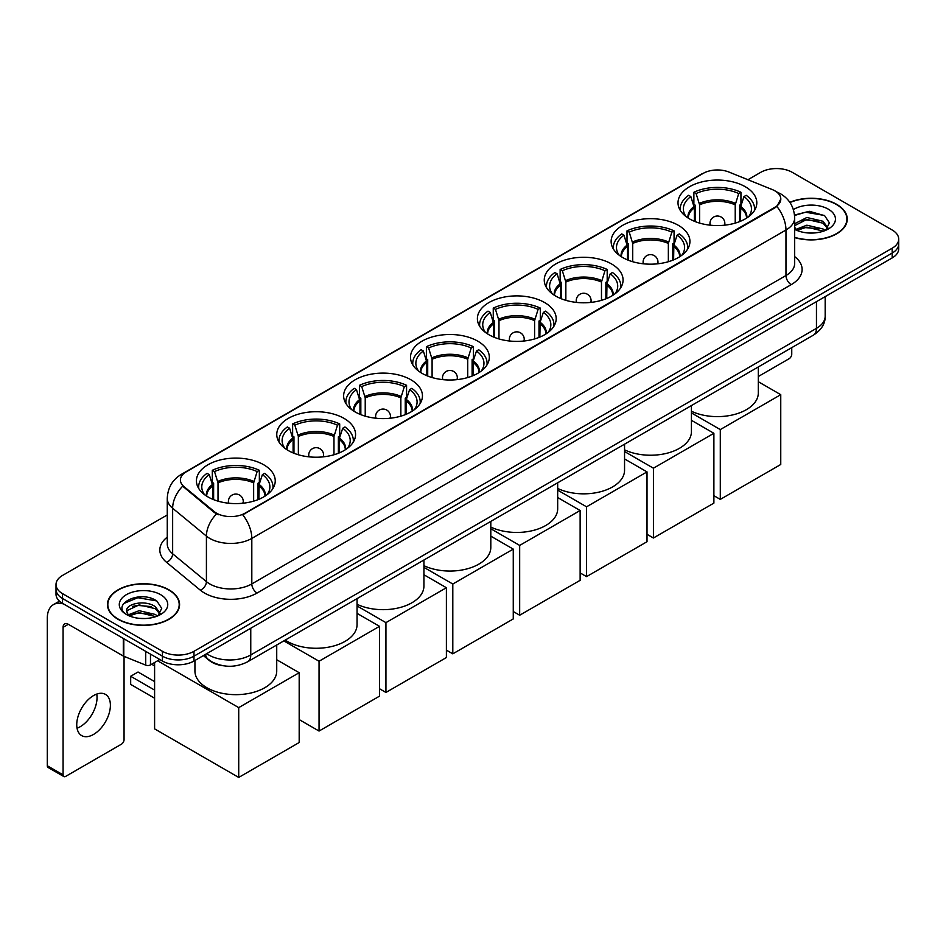 <?xml version="1.0" encoding="UTF-8"?>
<svg xmlns="http://www.w3.org/2000/svg" width="946" height="946" viewBox="0 0 946 946"><rect width="100%" height="100%" fill="white"/><g stroke="black" fill="none" stroke-linecap="round" stroke-linejoin="round"><path stroke-width="1.42" d="M477.777 341.163A39.401 22.751 0 0 0 434.829 336.232A39.401 22.751 0 0 0 410.505 357.245A39.401 22.751 0 0 0 422.046 373.339A39.401 22.751 0 0 0 464.994 378.27A39.401 22.751 0 0 0 489.319 357.245A39.401 22.751 0 0 0 477.777 341.163M678.4 225.337A39.401 22.751 0 0 0 635.452 220.406A39.401 22.751 0 0 0 611.128 241.419A39.401 22.751 0 0 0 622.669 257.513A39.401 22.751 0 0 0 665.617 262.444A39.401 22.751 0 0 0 689.941 241.419A39.401 22.751 0 0 0 678.4 225.337M611.53 263.946A39.401 22.751 0 0 0 568.581 259.015A39.401 22.751 0 0 0 544.257 280.028A39.401 22.751 0 0 0 555.799 296.122A39.401 22.751 0 0 0 598.747 301.053A39.401 22.751 0 0 0 623.071 280.028A39.401 22.751 0 0 0 611.53 263.946M544.648 302.554A39.401 22.751 0 0 0 501.711 297.623A39.401 22.751 0 0 0 477.387 318.636A39.401 22.751 0 0 0 488.928 334.73A39.401 22.751 0 0 0 531.865 339.661A39.401 22.751 0 0 0 556.189 318.636A39.401 22.751 0 0 0 544.648 302.554M410.907 379.772A39.401 22.751 0 0 0 367.959 374.841A39.401 22.751 0 0 0 343.635 395.854A39.401 22.751 0 0 0 355.176 411.948A39.401 22.751 0 0 0 398.124 416.879A39.401 22.751 0 0 0 422.448 395.854A39.401 22.751 0 0 0 410.907 379.772M344.025 418.38A39.401 22.751 0 0 0 301.088 413.449A39.401 22.751 0 0 0 276.764 434.462A39.401 22.751 0 0 0 288.305 450.556A39.401 22.751 0 0 0 331.242 455.487A39.401 22.751 0 0 0 355.566 434.462A39.401 22.751 0 0 0 344.025 418.38M263.698 464.758A39.401 22.751 0 0 0 220.749 459.827A39.401 22.751 0 0 0 196.425 480.852A39.401 22.751 0 0 0 207.966 496.934A39.401 22.751 0 0 0 250.915 501.865A39.401 22.751 0 0 0 275.239 480.852A39.401 22.751 0 0 0 263.698 464.758M745.271 186.729A39.401 22.751 0 0 0 702.334 181.786A39.401 22.751 0 0 0 678.01 202.811A39.401 22.751 0 0 0 689.551 218.893A39.401 22.751 0 0 0 732.488 223.835A39.401 22.751 0 0 0 756.812 202.811A39.401 22.751 0 0 0 745.271 186.729M774.928 190.856A20.079 11.589 0 0 0 772.243 189.555L728.952 172.054A20.079 11.589 0 0 0 703.245 173.355L186.279 471.818A20.079 11.589 0 0 0 180.402 480.012A20.079 11.589 0 0 0 184.032 486.658L214.34 511.656A20.079 11.589 0 0 0 244.979 513.205L774.928 207.245A20.079 11.589 0 0 0 780.805 199.05A20.079 11.589 0 0 0 774.928 190.856M223.481 665.783A22.302 12.877 180 0 1 209.362 660.521L203.39 655.59M794.675 237.588A36.054 20.824 0 0 0 847.261 219.082A36.054 20.824 0 0 0 836.702 204.36A36.054 20.824 0 0 0 789.827 202.314M169.015 589.843A36.054 20.824 0 0 0 129.708 585.338A36.054 20.824 0 0 0 107.454 604.565A36.054 20.824 0 0 0 118.014 619.287A36.054 20.824 0 0 0 157.308 623.804A36.054 20.824 0 0 0 179.574 604.565A36.054 20.824 0 0 0 169.015 589.843M780.805 199.05L776.867 206.429L774.928 207.836L242.72 514.813A26.027 15.03 60 0 1 251.813 538.404A29.74 17.17 180 0 1 209.752 538.404A29.74 17.17 180 0 1 206.417 536.11L172.645 508.25A29.74 17.17 180 0 1 167.265 498.412L167.265 543.938A29.74 17.17 0 0 0 172.645 553.788L206.417 581.636A29.74 17.17 0 0 0 209.752 583.93A29.74 17.17 0 0 0 251.813 583.93L785.972 275.534A29.74 17.17 0 0 0 794.675 263.402L794.675 217.864A29.74 17.17 180 0 1 785.972 230.008A26.027 15.03 -120 0 0 776.867 206.429M167.265 514.967L62.542 575.428A22.302 12.877 0 0 0 56.015 584.533L56.015 594.254A22.302 12.877 0 0 0 62.542 603.359L162.44 661.029L162.44 656.169A22.302 12.877 0 0 0 193.977 656.169L892.173 253.079A22.302 12.877 0 0 0 898.7 243.973A22.302 12.877 0 0 1 892.173 253.079L193.977 656.169A22.302 12.877 0 0 1 162.44 656.169L62.542 598.499L162.44 656.169L162.44 651.309A22.302 12.877 0 0 0 193.977 651.309L892.173 248.219A22.302 12.877 0 0 0 898.7 239.113A22.302 12.877 0 0 0 892.173 230.008L792.275 172.338A22.302 12.877 0 0 0 760.726 172.338L747.931 179.728M56.015 589.393A22.302 12.877 0 0 0 62.542 598.499A22.302 12.877 0 0 1 56.015 589.393M218.845 514.813L214.34 512.543L182.673 486.173A26.027 17.406 129.5 0 0 172.645 508.25L172.645 553.788A7.438 4.978 -50.5 0 1 166.555 562.314A37.178 21.462 180 0 1 167.265 537.127M56.015 584.533A22.302 12.877 0 0 0 62.542 593.639L162.44 651.309M162.44 661.029A22.302 12.877 0 0 0 193.977 661.029L892.173 257.939A22.302 12.877 0 0 0 898.7 248.833L898.7 239.113M794.675 237.34A35.688 20.599 0 0 0 846.895 219.082A35.688 20.599 0 0 0 836.441 204.513A35.688 20.599 0 0 0 789.969 202.527M807.175 232.882L812.78 233.047M796.035 229.322L806.855 225.195L823.079 228.991L825.042 230.564M797.029 230.363L806.855 227.123L823.434 231.167M794.675 226.91A16.803 9.697 0 0 0 797.171 230.493M794.675 223.717L806.855 217.485L823.079 221.281L827.916 227.951M794.675 225.645L806.855 219.413L823.079 223.209L827.525 228.447M794.841 229.393L795.704 229.925M794.675 229.322A24.241 13.989 0 0 0 828.341 228.979A24.241 13.989 0 0 0 828.341 209.184A24.241 13.989 0 0 0 793.387 209.586M825.622 230.327L829.417 222.878L824.616 215.641L809.303 211.301L794.534 215.026M796.201 230.067L794.675 228.282M794.569 215.463L805.531 212.223L824.285 215.416M800.186 220.903L805.531 219.933L818.929 221.08M800.186 228.613L805.531 227.643L818.929 228.79M758.302 376.508L789.118 358.711A3.713 2.152 120 0 0 791.755 354.159L791.755 347.655M118.274 619.133A35.688 20.599 0 0 0 157.166 623.603A35.688 20.599 0 0 0 179.196 604.565A35.688 20.599 0 0 0 168.743 589.997A35.688 20.599 0 0 0 129.85 585.539A35.688 20.599 0 0 0 107.82 604.565A35.688 20.599 0 0 0 118.274 619.133M139.476 618.365L145.081 618.53M128.337 614.817L139.157 610.678L155.392 614.474L157.355 616.059M129.342 615.846L139.157 612.606L155.747 616.65M128.514 615.562L126.776 611.494A16.803 9.697 0 0 0 129.484 615.988M160.217 613.434L155.392 606.764C145.306 599.244 124.553 603.891 126.776 611.494L126.705 610.749M126.811 611.731L127.284 610.477L139.157 604.896L155.392 608.692L159.839 613.942M157.935 615.822L161.731 608.361L156.93 601.124C139.925 588.897 109.701 605.002 127.154 614.888L128.017 615.408M160.654 594.679A24.241 13.989 0 0 0 126.374 594.679A24.241 13.989 0 0 0 126.374 614.462A24.241 13.989 0 0 0 160.654 614.462A24.241 13.989 0 0 0 160.654 594.679M123.607 603.56L137.844 597.718L156.598 600.899M132.499 606.398L137.844 605.428L151.23 606.575M132.499 614.108L137.844 613.138L151.23 614.285M694.34 221.258L694.34 207.86L690.852 196.579A34.056 19.665 0 0 0 685.259 215.369A34.056 19.665 0 0 0 686.122 216.646M695.204 221.601L695.204 205.164L693.879 204.407L693.879 192.263A37.178 21.462 0 0 1 740.943 192.263L738.72 193.54A34.056 19.665 0 0 0 696.102 193.54L699.602 204.833L699.602 223.102M735.219 223.102L735.219 204.833L738.72 193.54M691.431 411.238A40.891 23.615 0 0 0 734.876 414.36A40.891 23.615 0 0 0 758.302 393.004L758.302 366.965M740.943 192.263L740.943 204.407L739.618 205.164L739.618 221.601M690.852 196.579L688.629 195.302A37.178 21.462 0 0 0 680.233 208.877A37.178 21.462 0 0 0 680.34 210.532M696.102 193.54L693.879 192.263M754.47 210.532A37.178 21.462 0 0 0 754.589 208.877A37.178 21.462 0 0 0 746.193 195.302L743.97 196.579L740.73 206.441L740.482 221.258M748.7 216.646A34.056 19.665 0 0 0 749.563 215.369A34.056 19.665 0 0 0 743.97 196.579M720.296 499.393L720.296 429.579L780.757 394.683L780.757 464.486L720.296 499.393L713.887 495.692M720.296 429.579L691.431 412.917M758.302 381.711L780.757 394.683M627.47 259.866L627.47 246.468L623.97 235.187A34.056 19.665 0 0 0 618.388 253.977A34.056 19.665 0 0 0 619.252 255.254M628.333 260.221L628.333 243.772L627.009 243.016L627.009 230.871A37.178 21.462 0 0 1 674.06 230.871L671.837 232.16A34.056 19.665 0 0 0 629.232 232.16L632.72 243.441L632.72 261.711M668.349 261.711L668.349 243.441L671.837 232.16M624.549 449.847A40.891 23.615 0 0 0 667.994 452.968A40.891 23.615 0 0 0 691.431 431.613L691.431 405.574M674.06 230.871L674.06 243.016L672.736 243.772L672.736 260.221M623.97 235.187L621.747 233.91A37.178 21.462 0 0 0 613.363 247.485A37.178 21.462 0 0 0 613.469 249.141M629.232 232.16L627.009 230.871M687.6 249.141A37.178 21.462 0 0 0 687.707 247.485A37.178 21.462 0 0 0 679.323 233.91L677.1 235.187L673.859 245.049L673.611 259.866M681.83 255.254A34.056 19.665 0 0 0 682.681 253.977A34.056 19.665 0 0 0 677.1 235.187M653.426 538.002L653.426 468.199L713.887 433.292L713.887 503.106L653.426 538.002L647.017 534.301M653.426 468.199L624.549 451.526M691.431 420.32L713.887 433.292M560.588 298.475L560.588 285.077L557.099 273.796A34.056 19.665 0 0 0 551.518 292.586A34.056 19.665 0 0 0 552.369 293.863M561.451 298.83L561.451 282.381L560.138 281.624L560.138 269.48A37.178 21.462 0 0 1 607.19 269.48L604.967 270.769A34.056 19.665 0 0 0 562.35 270.769L565.85 282.05L565.85 300.32M601.479 300.32L601.479 282.05L604.967 270.769M557.679 488.455A40.891 23.615 0 0 0 601.124 491.577A40.891 23.615 0 0 0 624.549 470.221L624.549 444.182M607.19 269.48L607.19 281.624L605.866 282.381L605.866 298.83M557.099 273.796L554.876 272.519A37.178 21.462 0 0 0 546.481 286.106A37.178 21.462 0 0 0 546.599 287.75M562.35 270.769L560.138 269.48M620.73 287.75A37.178 21.462 0 0 0 620.836 286.106A37.178 21.462 0 0 0 612.44 272.519L610.229 273.796L606.977 283.658L606.729 298.475M614.947 293.863A34.056 19.665 0 0 0 615.811 292.586A34.056 19.665 0 0 0 610.229 273.796M586.555 576.622L586.555 506.808L647.017 471.9L647.017 541.715L586.555 576.622L580.135 572.909M586.555 506.808L557.679 490.134M624.549 458.928L647.017 471.9M493.717 337.083L493.717 323.698L490.229 312.405A34.056 19.665 0 0 0 484.636 331.195A34.056 19.665 0 0 0 485.499 332.472M494.581 337.438L494.581 321.001L493.256 320.233L493.256 308.089A37.178 21.462 0 0 1 540.32 308.089L538.097 309.377A34.056 19.665 0 0 0 495.479 309.377L498.98 320.659L498.98 338.928M534.596 338.928L534.596 320.659L538.097 309.377M490.808 527.064A40.891 23.615 0 0 0 534.254 530.186A40.891 23.615 0 0 0 557.679 508.842L557.679 482.791M540.32 308.089L540.32 320.233L538.995 321.001L538.995 337.438M490.229 312.405L488.006 311.128A37.178 21.462 0 0 0 479.61 324.715A37.178 21.462 0 0 0 479.717 326.37M495.479 309.377L493.256 308.089M553.848 326.37A37.178 21.462 0 0 0 553.966 324.715A37.178 21.462 0 0 0 545.57 311.128L543.347 312.405L540.107 322.267L539.859 337.083M548.077 332.472A34.056 19.665 0 0 0 548.94 331.195A34.056 19.665 0 0 0 543.347 312.405M519.673 615.231L519.673 545.416L580.135 510.509L580.135 580.324L519.673 615.231L513.264 611.518M519.673 545.416L490.808 528.743M557.679 497.537L580.135 510.509M426.847 375.692L426.847 362.306L423.347 351.013A34.056 19.665 0 0 0 417.765 369.803A34.056 19.665 0 0 0 418.629 371.08M427.71 376.047L427.71 359.61L426.386 358.841L426.386 346.697A37.178 21.462 0 0 1 473.438 346.697L471.214 347.986A34.056 19.665 0 0 0 428.609 347.986L432.097 359.267L432.097 377.549M467.726 377.549L467.726 359.267L471.214 347.986M423.926 565.673A40.891 23.615 0 0 0 467.371 568.794A40.891 23.615 0 0 0 490.808 547.45L490.808 521.4M473.438 346.697L473.438 358.841L472.113 359.61L472.113 376.047M423.347 351.013L421.124 349.736A37.178 21.462 0 0 0 412.74 363.323A37.178 21.462 0 0 0 412.846 364.979M428.609 347.986L426.386 346.697M486.977 364.979A37.178 21.462 0 0 0 487.084 363.323A37.178 21.462 0 0 0 478.7 349.736L476.477 351.013L473.237 360.875L472.988 375.692M481.195 371.08A34.056 19.665 0 0 0 482.058 369.803A34.056 19.665 0 0 0 476.477 351.013M452.803 653.84L452.803 584.025L513.264 549.118L513.264 618.932L452.803 653.84L446.394 650.139M452.803 584.025L423.926 567.352M490.808 536.145L513.264 549.118M359.965 414.301L359.965 400.915L356.476 389.634A34.056 19.665 0 0 0 350.895 408.412A34.056 19.665 0 0 0 351.746 409.689M360.828 414.655L360.828 398.219L359.515 397.45L359.515 385.306A37.178 21.462 0 0 1 406.567 385.306L404.344 386.595A34.056 19.665 0 0 0 361.727 386.595L365.227 397.876L365.227 416.157M400.856 416.157L400.856 397.876L404.344 386.595M357.056 604.293A40.891 23.615 0 0 0 400.501 607.403A40.891 23.615 0 0 0 423.926 586.059L423.926 560.008M406.567 385.306L406.567 397.45L405.243 398.219L405.243 414.655M356.476 389.634L354.253 388.345A37.178 21.462 0 0 0 345.858 401.932A37.178 21.462 0 0 0 345.976 403.587M361.727 386.595L359.515 385.306M420.107 403.587A37.178 21.462 0 0 0 420.213 401.932A37.178 21.462 0 0 0 411.817 388.345L409.606 389.634L406.354 399.484L406.106 414.301M414.324 409.689A34.056 19.665 0 0 0 415.188 408.412A34.056 19.665 0 0 0 409.606 389.634M385.933 692.448L385.933 622.634L446.394 587.726L446.394 657.541L385.933 692.448L379.512 688.747M385.933 622.634L357.056 605.96M423.926 574.754L446.394 587.726M293.094 452.909L293.094 439.523L289.606 428.242A34.056 19.665 0 0 0 284.013 447.02A34.056 19.665 0 0 0 284.876 448.298M293.958 453.264L293.958 436.827L292.633 436.059L292.633 423.926A37.178 21.462 0 0 1 339.697 423.926L337.474 425.203A34.056 19.665 0 0 0 294.856 425.203L298.357 436.484L298.357 454.766M333.973 454.766L333.973 436.484L337.474 425.203M285.219 640.099A40.891 23.615 0 0 0 287.253 641.364A40.891 23.615 0 0 0 331.81 646.473A40.891 23.615 0 0 0 357.056 624.667L357.056 598.617M339.697 423.926L339.697 436.059L338.372 436.827L338.372 453.264M289.606 428.242L287.383 426.953A37.178 21.462 0 0 0 278.987 440.54A37.178 21.462 0 0 0 279.094 442.196M294.856 425.203L292.633 423.926M353.225 442.196A37.178 21.462 0 0 0 353.343 440.54A37.178 21.462 0 0 0 344.947 426.953L342.724 428.242L339.484 438.093L339.236 452.909M347.454 448.298A34.056 19.665 0 0 0 348.317 447.02A34.056 19.665 0 0 0 342.724 428.242M319.05 731.057L319.05 661.242L379.512 626.335L379.512 696.15L319.05 731.057L299.184 719.587M319.05 661.242L283.824 640.903M357.056 613.363L379.512 626.335M212.767 499.287L212.767 485.901L209.267 474.62A34.056 19.665 0 0 0 203.686 493.398A34.056 19.665 0 0 0 204.549 494.675M213.63 499.642L213.63 483.205L212.306 482.436L212.306 470.304A37.178 21.462 0 0 1 259.358 470.304L257.135 471.581A34.056 19.665 0 0 0 214.529 471.581L218.018 482.862L218.018 501.144M253.646 501.144L253.646 482.862L257.135 471.581M194.935 660.474L194.935 671.045A40.891 23.615 0 0 0 206.914 687.742A40.891 23.615 0 0 0 251.482 692.862A40.891 23.615 0 0 0 276.729 671.045L276.729 644.995M259.358 470.304L259.358 482.436L258.033 483.205L258.033 499.642M209.267 474.62L207.044 473.331A37.178 21.462 0 0 0 198.66 486.918A37.178 21.462 0 0 0 198.766 488.574M214.529 471.581L212.306 470.304M272.897 488.574A37.178 21.462 0 0 0 273.004 486.918A37.178 21.462 0 0 0 264.62 473.331L262.397 474.62L259.145 484.47L258.897 499.287M267.115 494.675A34.056 19.665 0 0 0 267.978 493.398A34.056 19.665 0 0 0 262.397 474.62M154.6 698.207L130.678 684.407L130.678 676.272L154.6 690.083M238.723 777.435L238.723 707.62L299.184 672.712L299.184 742.527L238.723 777.435L154.6 728.869L154.6 662.519M238.723 707.62L157.604 660.781M276.729 659.752L299.184 672.712M130.678 676.272L138.045 672.015L154.6 681.581M96.74 694.08A23.792 13.741 -60 0 1 80.221 726.717A23.792 13.741 -60 0 1 77.04 728.207M93.559 734.427A23.792 13.741 120 0 0 109.109 713.461A23.792 13.741 120 0 0 105.467 694.388A23.792 13.741 120 0 0 93.559 695.57A23.792 13.741 120 0 0 78.021 716.536A23.792 13.741 120 0 0 81.663 735.598A23.792 13.741 120 0 0 93.559 734.427M150.473 654.124L150.473 664.896L159.803 659.504M63.654 603.997A29.74 17.17 -120 0 0 53.461 604.612A29.74 17.17 -120 0 0 47.3 618.235L47.3 765.752L63.075 774.857L63.075 627.34A7.438 4.292 60 0 1 64.612 623.934A7.438 4.292 60 0 1 68.325 624.301L123.299 656.039L123.299 638.432M63.075 774.857A3.713 2.152 120 0 0 63.843 776.56L48.069 767.454A3.713 2.152 -60 0 1 47.3 765.752M63.843 776.56A3.713 2.152 120 0 0 65.7 776.37L121.431 744.195A3.713 2.152 120 0 0 124.056 739.642L124.056 656.382M150.473 664.896A3.713 2.152 180 0 1 145.719 665.133L123.796 656.276A3.713 2.152 180 0 1 123.299 656.039M184.032 486.658L184.032 487.545M214.34 511.656L214.34 512.543M244.979 513.205L244.979 513.796M774.928 207.245L774.928 207.836M257.076 593.036A7.438 4.292 60 0 1 251.813 583.93L251.813 538.404L785.972 230.008L785.972 275.534A7.438 4.292 60 0 0 791.223 284.64L257.076 593.036A37.178 21.462 180 0 1 204.502 593.036A37.178 21.462 180 0 1 200.327 590.174L166.555 562.314M794.675 217.864C794.179 207.174 789.472 199.157 780.58 193.812L776.82 191.979A26.027 12.192 112 0 0 776.477 191.849M184.068 473.343A26.027 15.03 -120 0 0 181.372 474.348C172.468 479.693 167.773 487.71 167.265 498.412M181.372 474.348L701.057 174.312A26.027 15.03 60 0 1 703.032 173.473M216.563 513.915A26.027 17.406 129.5 0 0 206.417 536.11L206.417 581.636A7.438 4.978 -50.5 0 1 200.327 590.174M794.675 256.591A37.178 21.462 180 0 1 791.223 284.64M193.977 651.309L193.977 661.029M892.173 248.219L892.173 257.939M62.542 593.639L62.542 603.359M206.701 653.686A29.74 17.17 0 0 0 208.699 654.951A29.74 17.17 0 0 0 250.761 654.951L816.457 328.357A29.74 17.17 0 0 0 825.172 316.212C825.385 323.591 821.459 329.906 813.383 335.156L247.686 661.762A14.876 8.585 60 0 0 250.761 654.951L250.761 628.25M816.457 301.644L816.457 328.357A14.876 8.585 60 0 1 813.383 335.156M205.495 654.372A14.876 9.945 129.5 0 0 208.096 659.208L203.579 655.483M694.34 207.86A29.149 16.827 0 0 0 688.262 218.124M735.219 204.833A29.149 16.827 0 0 0 699.602 204.833M694.092 206.441A29.492 17.028 0 0 0 687.979 217.935M735.468 203.402A29.492 17.028 0 0 0 699.354 203.402M746.843 217.935A29.492 17.028 0 0 0 740.73 206.441M746.56 218.124A29.149 16.827 0 0 0 740.482 207.86M710.635 225.219A7.438 4.292 180 0 1 709.973 223.457L709.973 225.148M724.849 225.148L724.849 223.457A7.438 4.292 180 0 1 724.187 225.219M627.47 246.468A29.149 16.827 0 0 0 621.392 256.733M668.349 243.441A29.149 16.827 0 0 0 632.72 243.441M627.222 245.049A29.492 17.028 0 0 0 621.096 256.543M668.597 242.01A29.492 17.028 0 0 0 632.472 242.01M679.973 256.543A29.492 17.028 0 0 0 673.859 245.049M679.677 256.733A29.149 16.827 0 0 0 673.611 246.468M643.765 263.828A7.438 4.292 180 0 1 643.103 262.066L643.103 263.757M657.967 263.757L657.967 262.066A7.438 4.292 180 0 1 657.304 263.828M560.588 285.077A29.149 16.827 0 0 0 554.522 295.341M601.479 282.05A29.149 16.827 0 0 0 565.85 282.05M560.339 283.658A29.492 17.028 0 0 0 554.226 295.152M601.727 280.619A29.492 17.028 0 0 0 565.602 280.619M613.103 295.152A29.492 17.028 0 0 0 606.977 283.658M612.807 295.341A29.149 16.827 0 0 0 606.729 285.077M576.894 302.448A7.438 4.292 180 0 1 576.232 300.674L576.232 302.377M591.096 302.377L591.096 300.674A7.438 4.292 180 0 1 590.434 302.448M493.717 323.698A29.149 16.827 0 0 0 487.639 333.95M534.596 320.659A29.149 16.827 0 0 0 498.98 320.659M493.469 322.267A29.492 17.028 0 0 0 487.356 333.761M534.845 319.228A29.492 17.028 0 0 0 498.731 319.228M546.22 333.761A29.492 17.028 0 0 0 540.107 322.267M545.937 333.95A29.149 16.827 0 0 0 539.859 323.698M510.012 341.057A7.438 4.292 180 0 1 509.35 339.283L509.35 340.986M524.226 340.986L524.226 339.283A7.438 4.292 180 0 1 523.564 341.057M426.847 362.306A29.149 16.827 0 0 0 420.769 372.558M467.726 359.267A29.149 16.827 0 0 0 432.097 359.267M426.599 360.875A29.492 17.028 0 0 0 420.473 372.369M467.974 357.836A29.492 17.028 0 0 0 431.849 357.836M479.35 372.369A29.492 17.028 0 0 0 473.237 360.875M479.054 372.558A29.149 16.827 0 0 0 472.988 362.306M443.142 379.665A7.438 4.292 180 0 1 442.48 377.892L442.48 379.594M457.344 379.594L457.344 377.892A7.438 4.292 180 0 1 456.682 379.665M359.965 400.915A29.149 16.827 0 0 0 353.899 411.167M400.856 397.876A29.149 16.827 0 0 0 365.227 397.876M359.716 399.484A29.492 17.028 0 0 0 353.603 410.99M401.104 396.445A29.492 17.028 0 0 0 364.979 396.445M412.48 410.99A29.492 17.028 0 0 0 406.354 399.484M412.184 411.167A29.149 16.827 0 0 0 406.106 400.915M376.272 418.274A7.438 4.292 180 0 1 375.609 416.5L375.609 418.203M390.473 418.203L390.473 416.5A7.438 4.292 180 0 1 389.811 418.274M293.094 439.523A29.149 16.827 0 0 0 287.016 449.776M333.973 436.484A29.149 16.827 0 0 0 298.357 436.484M292.846 438.093A29.492 17.028 0 0 0 286.733 449.598M334.222 435.054A29.492 17.028 0 0 0 298.108 435.054M345.597 449.598A29.492 17.028 0 0 0 339.484 438.093M345.314 449.776A29.149 16.827 0 0 0 339.236 439.523M309.389 456.883A7.438 4.292 180 0 1 308.727 455.109L308.727 456.812M323.603 456.812L323.603 455.109A7.438 4.292 180 0 1 322.941 456.883M212.767 485.901A29.149 16.827 0 0 0 206.689 496.165M253.646 482.862A29.149 16.827 0 0 0 218.018 482.862M212.519 484.47A29.492 17.028 0 0 0 206.394 495.976M253.895 481.443A29.492 17.028 0 0 0 217.769 481.443M265.27 495.976A29.492 17.028 0 0 0 259.145 484.47M264.975 496.165A29.149 16.827 0 0 0 258.897 485.901M229.062 503.26A7.438 4.292 180 0 1 228.4 501.486L228.4 503.189M243.264 503.189L243.264 501.486A7.438 4.292 180 0 1 242.602 503.26M63.075 627.34L68.325 624.301M123.796 638.716L123.796 656.276M145.719 665.133L145.719 651.368M701.057 174.312L705.834 172.089M247.686 661.762C235.72 667.781 223.753 667.781 211.786 661.762L208.096 659.208M825.172 316.212L825.172 296.618M846.895 222.062L846.895 219.082M179.196 607.557L179.196 604.565M107.82 607.557L107.82 604.565M680.233 210.355L680.233 208.877M754.589 210.355L754.589 208.877M724.849 223.457A7.438 7.438 0 0 0 713.698 217.012A7.438 7.438 0 0 0 709.973 223.457M613.363 248.964L613.363 247.485M687.707 248.964L687.707 247.485M657.967 262.066A7.438 7.438 0 0 0 646.816 255.621A7.438 7.438 0 0 0 643.103 262.066M546.481 287.572L546.481 286.106M620.836 287.572L620.836 286.106M591.096 300.674A7.438 7.438 0 0 0 579.945 294.23A7.438 7.438 0 0 0 576.232 300.674M479.61 326.181L479.61 324.715M553.966 326.181L553.966 324.715M524.226 339.283A7.438 7.438 0 0 0 513.075 332.838A7.438 7.438 0 0 0 509.35 339.283M412.74 364.789L412.74 363.323M487.084 364.789L487.084 363.323M457.344 377.892A7.438 7.438 0 0 0 446.193 371.447A7.438 7.438 0 0 0 442.48 377.892M345.858 403.41L345.858 401.932M420.213 403.41L420.213 401.932M390.473 416.5A7.438 7.438 0 0 0 379.322 410.056A7.438 7.438 0 0 0 375.609 416.5M278.987 442.019L278.987 440.54M353.343 442.019L353.343 440.54M323.603 455.109A7.438 7.438 0 0 0 312.452 448.664A7.438 7.438 0 0 0 308.727 455.109M198.66 488.396L198.66 486.918M273.004 488.396L273.004 486.918M243.264 501.486A7.438 7.438 0 0 0 232.113 495.054A7.438 7.438 0 0 0 228.4 501.486M154.6 665.925L151.656 664.222M53.461 604.612L59.48 601.136"/></g></svg>
